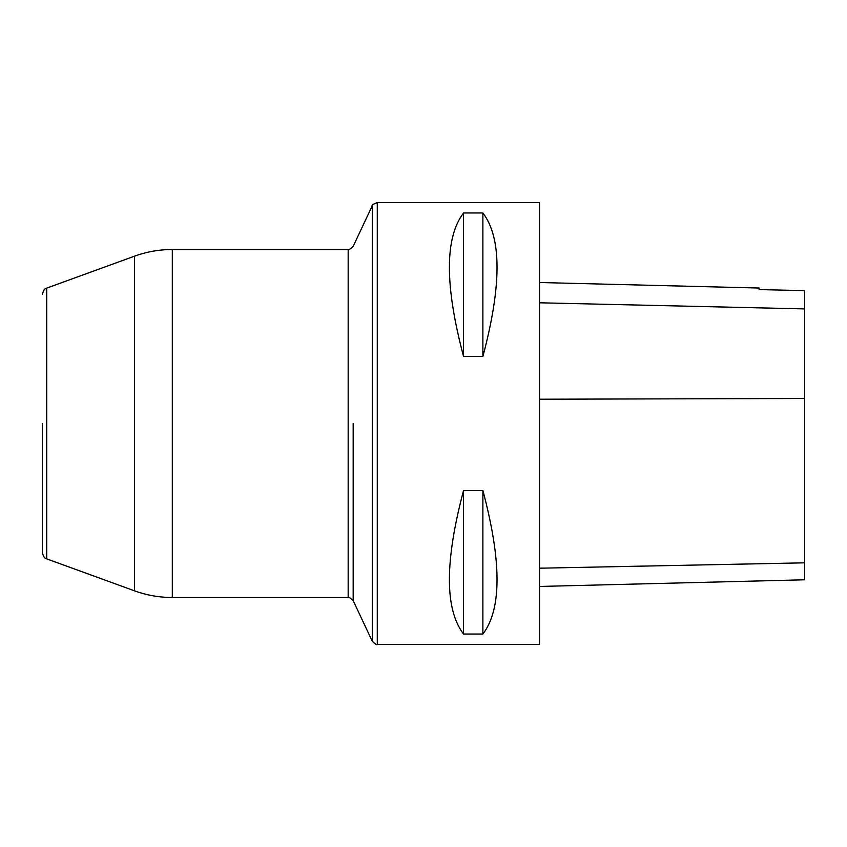 <?xml version="1.0" encoding="UTF-8"?>
<svg xmlns="http://www.w3.org/2000/svg" width="847" height="847" viewBox="0 0 847 847"><rect width="100%" height="100%" fill="white"/><g stroke="black" fill="none" stroke-linecap="round" stroke-linejoin="round"><path stroke-width="1.27" d="M42.35 423.5L42.35 552.646L42.35 423.5M377.286 644.461L539.507 644.461L539.507 202.539L377.286 202.539L377.286 644.461C377.127 645.298 375.465 644.239 372.288 641.285L372.288 205.715C371.484 205.228 373.146 204.169 377.286 202.539M463.553 490.519L482.885 490.519C501.752 561.476 501.752 609.311 482.885 634.043L463.553 634.043C444.686 609.311 444.686 561.476 463.553 490.519L463.553 634.043M463.553 212.957L482.885 212.957C501.752 237.689 501.752 285.524 482.885 356.481L463.553 356.481C444.686 285.524 444.686 237.689 463.553 212.957L463.553 356.481M539.507 586.452L804.65 579.793L804.65 290.627L759.081 289.589L759.081 288.033L539.507 282.517M482.885 490.519L482.885 634.043M482.885 212.957L482.885 356.481M353.178 423.5L353.178 600.671L353.178 423.5M134.525 256.165L46.712 288.118L46.712 558.882L134.525 590.835L134.525 256.165C146.732 251.739 159.321 249.516 172.312 249.494L172.312 597.506L348.181 597.506L348.181 249.494C348.403 250.32 350.076 249.262 353.178 246.329L372.288 205.715M804.65 562.832L539.507 568.199M804.65 398.492L539.507 399.223M804.65 308.901L539.507 302.792M348.181 597.506C348.403 596.68 350.076 597.738 353.178 600.671L372.288 641.285M172.312 249.494L348.181 249.494M134.525 590.835C146.732 595.261 159.321 597.484 172.312 597.506M46.712 558.882C46.109 557.972 44.404 559.973 42.35 552.646M46.712 288.118C46.109 289.028 44.404 287.027 42.35 294.354"/></g></svg>
